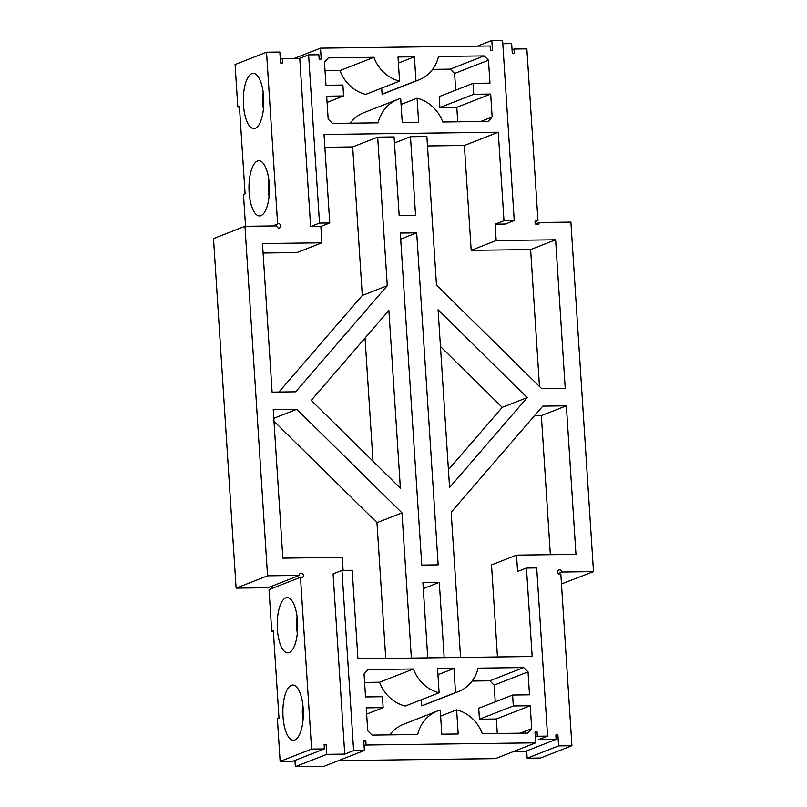 <?xml version="1.0" encoding="UTF-8"?>
<svg xmlns="http://www.w3.org/2000/svg" width="807" height="807" viewBox="0 0 807 807"><rect width="100%" height="100%" fill="white"/><g stroke="black" fill="none" stroke-linecap="round" stroke-linejoin="round"><path stroke-width="1.21" d="M427.488 145.956L464.388 145.482L498.262 132.227L503.992 220.704L514.241 220.573L502.579 40.35L491.816 40.491L492.452 50.316L490.404 50.347L490.121 45.979L320.5 48.158L321.206 59.082L319.148 59.113L318.866 54.745L308.617 54.876L319.501 223.085L310.624 226.555L320.873 226.424L321.932 242.806L262.487 243.573L272.1 392.121L295.665 391.809L387.279 285.688L377.676 137.14L394.078 136.928L399.162 215.57L415.565 215.358L410.47 136.716L394.462 142.98M310.624 226.555L299.75 58.346L282.329 58.568L282.611 62.936L280.554 62.966L279.847 52.041L266.532 52.213L277.638 223.993A2.209 2.028 -111.4 0 1 280.675 225.133A2.209 2.028 -111.4 0 1 279.585 227.927A2.209 2.028 -111.4 0 1 276.73 225.899L244.965 226.303L267.561 575.825L299.336 575.421A2.209 2.028 -111.4 0 1 303.281 574.655A2.209 2.028 -111.4 0 1 300.486 577.298L311.593 749.078L280.14 761.384L292.951 761.213L324.404 748.906L311.593 749.078M324.404 748.906L324.121 744.538L326.169 744.518L324.172 745.295M294.948 760.436L295.352 766.65L326.805 754.343L326.169 744.518M326.805 754.343L344.74 754.111L333.089 573.888L341.956 570.418L352.205 570.287L357.935 658.764L532.166 656.515L526.446 568.047L517.58 571.517L516.52 555.125L575.966 554.369L566.363 405.82L542.788 406.123L451.174 512.243L460.565 657.443M343.116 570.408L342.279 557.375L282.833 558.141L273.23 409.593L296.794 409.29L401.977 512.879L376.97 522.664L385.746 658.401M411.368 658.068L401.977 512.879M427.76 657.856L422.898 582.573L439.29 582.361L444.163 657.655M344.74 754.111L353.617 750.641L364.381 750.5L363.745 740.675L365.793 740.644L366.075 745.012L535.697 742.833L534.991 731.909L537.048 731.878L537.331 736.246L547.58 736.115L538.703 739.585L556.124 739.363L555.841 734.995L557.899 734.965L555.892 735.752M561.46 583.945L593.498 571.628L561.722 572.042A2.209 2.028 68.6 0 0 558.868 570.014A2.209 2.028 68.6 0 0 557.778 572.809A2.209 2.028 68.6 0 0 560.815 573.948L571.921 745.718L558.605 745.89L557.899 734.965M593.498 571.628L570.892 222.107L539.116 222.52L535.545 223.912M502.801 43.699L511.648 43.588L512.284 53.423L514.331 53.393L514.049 49.025L526.86 48.864L537.966 220.634A2.209 2.028 68.6 0 0 535.172 223.287A2.209 2.028 68.6 0 0 539.116 222.52M503.992 220.704L495.115 224.175L505.364 224.043L514.241 220.573M495.115 224.175L496.174 240.557L471.177 250.341L530.623 249.575L555.62 239.79L496.174 240.557M410.47 136.716L426.873 136.504L436.476 285.053L541.658 388.641L565.223 388.338L555.62 239.79M311.23 400.363L400.373 488.164L388.883 310.402L311.23 400.363M400.292 233.052L416.694 232.84L438.161 564.88L421.758 565.092L400.292 233.052M438.08 309.767L527.223 397.579L449.57 487.529L438.08 309.767M498.262 132.227L324.031 134.476L329.75 222.954L320.873 226.424M278.929 392.031L362.282 295.473L352.679 146.924L324.858 147.278M352.679 146.924L377.676 137.14M534.527 415.686L541.356 415.595L566.363 405.82M423.282 588.626L439.29 582.361M273.977 421.214L376.97 522.664M296.794 409.29L273.785 418.288M362.282 295.473L387.279 285.688M372.995 461.2L365.036 338.032M400.686 239.104L416.694 232.84M440.451 346.516L502.226 407.353L527.223 397.579M502.226 407.353L448.42 469.684M464.388 145.482L471.177 250.341M539.479 386.503L530.623 249.575M263.102 253.025L296.936 252.581L321.932 242.806M319.501 223.085L329.75 222.954M492.149 117.005L490.666 94.066L473.759 94.288L473.053 83.363L489.96 83.141L488.477 60.212L484.099 55.895L438.504 56.48A36.497 33.571 -111.4 0 1 418.793 79.964A36.497 33.571 -111.4 0 1 415.958 80.912L414.405 56.793L398.002 57.004L399.566 81.124A36.497 33.571 -111.4 0 1 373.893 57.307L328.308 57.902L324.485 62.321L325.978 85.26L342.884 85.038L343.59 95.962L326.684 96.184L328.167 119.123L332.545 123.431L378.13 122.846A36.497 33.571 -111.4 0 1 397.851 99.362A36.497 33.571 -111.4 0 1 400.675 98.414L402.239 122.533L418.641 122.321L417.078 98.202A36.497 33.571 -111.4 0 1 442.75 122.018L488.336 121.423L492.149 117.005L480.599 121.524M550.354 554.691L541.356 415.595M497.465 656.959L491.513 564.91L516.52 555.125M547.58 736.115L536.695 567.916L526.446 568.047M353.617 750.641L341.956 570.418M530.219 705.732L513.313 705.954L512.606 695.029L529.513 694.807L528.03 671.878L523.652 667.56L478.067 668.146A36.497 33.571 -111.4 0 1 458.346 691.629A36.497 33.571 -111.4 0 1 455.511 692.577L453.958 668.458L437.555 668.67L439.119 692.789A36.497 33.571 -111.4 0 1 413.446 668.973L367.861 669.568L364.048 673.986L365.531 696.925L382.437 696.703L383.143 707.628L366.237 707.85L367.72 730.779L372.098 735.096L417.693 734.511A36.497 33.571 -111.4 0 1 437.404 711.028A36.497 33.571 -111.4 0 1 440.239 710.079L441.792 734.199L458.194 733.987L456.631 709.867A36.497 33.571 -111.4 0 1 482.304 733.684L527.889 733.089L531.702 728.671L530.219 705.732L496.355 718.987L497.283 733.482M320.5 48.158L294.293 58.417M477.371 46.14L491.816 40.491M299.75 58.346L308.617 54.876M282.329 58.568L280.322 59.355M373.893 57.307L340.019 70.562L325.039 70.754M399.566 81.124L365.692 94.379A36.497 33.571 68.6 0 1 340.019 70.562M414.405 56.793L398.396 63.057M381.701 88.114L382.084 94.167A36.497 33.571 68.6 0 0 384.919 93.219L418.793 79.964M415.958 80.912L382.084 94.167M343.59 95.962L327.087 102.418M484.099 55.895L450.225 69.15L432.582 69.372M450.225 69.15L454.603 73.457L455.683 90.162M488.477 60.212L454.603 73.457M473.053 83.363L439.179 96.618L439.886 107.543L473.759 94.288M350.188 123.209A36.497 33.571 -111.4 0 1 363.977 112.617L397.851 99.362M490.666 94.066L456.792 107.321L439.886 107.543M456.792 107.321L457.73 121.827M417.078 98.202L401.069 104.466M514.049 49.025L512.052 49.812M537.966 220.634L535.112 221.754M561.722 572.042L558.151 573.434M560.815 573.948L560.098 574.221M558.605 745.89L527.153 758.197L540.468 758.025L571.921 745.718M526.678 750.893L527.153 758.197M556.124 739.363L524.671 751.67L512.707 751.821M537.331 736.246L535.323 737.033M535.697 742.833L495.377 758.61L338.496 760.628M366.075 745.012L364.068 745.799M365.793 740.644L363.786 741.431M295.352 766.65L324.051 766.277L364.381 750.5M537.048 731.878L535.041 732.665M456.631 709.867L440.622 716.132M531.702 728.671L520.152 733.19M513.313 705.954L479.439 719.208L496.355 718.987M479.439 719.208L478.733 708.284L512.606 695.029M437.404 711.028L403.53 724.283A36.497 33.571 68.6 0 0 389.741 734.874M495.246 701.828L494.156 685.123L528.03 671.878M523.652 667.56L489.778 680.805L494.156 685.123M472.135 681.037L489.778 680.805M383.143 707.628L366.64 714.084M458.346 691.629L424.472 704.874A36.497 33.571 -111.4 0 1 421.647 705.832L421.254 699.78M455.511 692.577L421.647 705.832M453.958 668.458L437.949 674.723M439.119 692.789L405.245 706.044A36.497 33.571 -111.4 0 1 379.572 682.228L413.446 668.973M364.593 682.419L379.572 682.228M267.561 575.825L236.108 588.132L213.502 238.61L244.965 226.303M277.638 223.993L272.635 225.95M266.532 52.213L235.079 64.52L237.833 107.119L239.437 106.484L245.096 193.862L243.482 194.497L245.54 226.293M255.325 128.273A27.589 10.229 89.3 0 1 253.912 128.555A27.589 10.229 89.3 0 1 243.331 101.097A27.589 10.229 89.3 0 1 253.196 73.376A27.589 10.229 89.3 0 1 263.738 98.918A27.589 10.229 89.3 0 1 255.325 128.273M260.974 215.651A27.589 10.229 89.3 0 1 259.561 215.933A27.589 10.229 89.3 0 1 248.98 188.475A27.589 10.229 89.3 0 1 258.855 160.754A27.589 10.229 89.3 0 1 269.387 186.306A27.589 10.229 89.3 0 1 260.974 215.651M300.486 577.298L269.034 589.604L271.737 631.397L273.341 630.771L279 718.149L277.386 718.785L280.14 761.384M294.878 739.938A27.589 10.229 89.3 0 1 293.466 740.221A27.589 10.229 89.3 0 1 282.884 712.763A27.589 10.229 89.3 0 1 292.759 685.042A27.589 10.229 89.3 0 1 303.291 710.584A27.589 10.229 89.3 0 1 294.878 739.938M289.229 652.55A27.589 10.229 89.3 0 1 287.817 652.843A27.589 10.229 89.3 0 1 277.235 625.385A27.589 10.229 89.3 0 1 287.1 597.654A27.589 10.229 89.3 0 1 297.642 623.206A27.589 10.229 89.3 0 1 289.229 652.55M271.888 588.485A2.209 2.028 68.6 0 0 271.455 586.326M299.336 575.421L267.884 587.728L236.108 588.132M271.737 631.397L273.381 631.377M239.477 107.099L237.833 107.119M263.405 109.288A27.589 10.229 89.3 0 1 263.183 92.391M269.054 196.666A27.589 10.229 89.3 0 1 268.832 179.769M302.958 720.954A27.589 10.229 89.3 0 1 302.736 704.057M297.309 633.576A27.589 10.229 89.3 0 1 297.087 616.669"/></g></svg>
